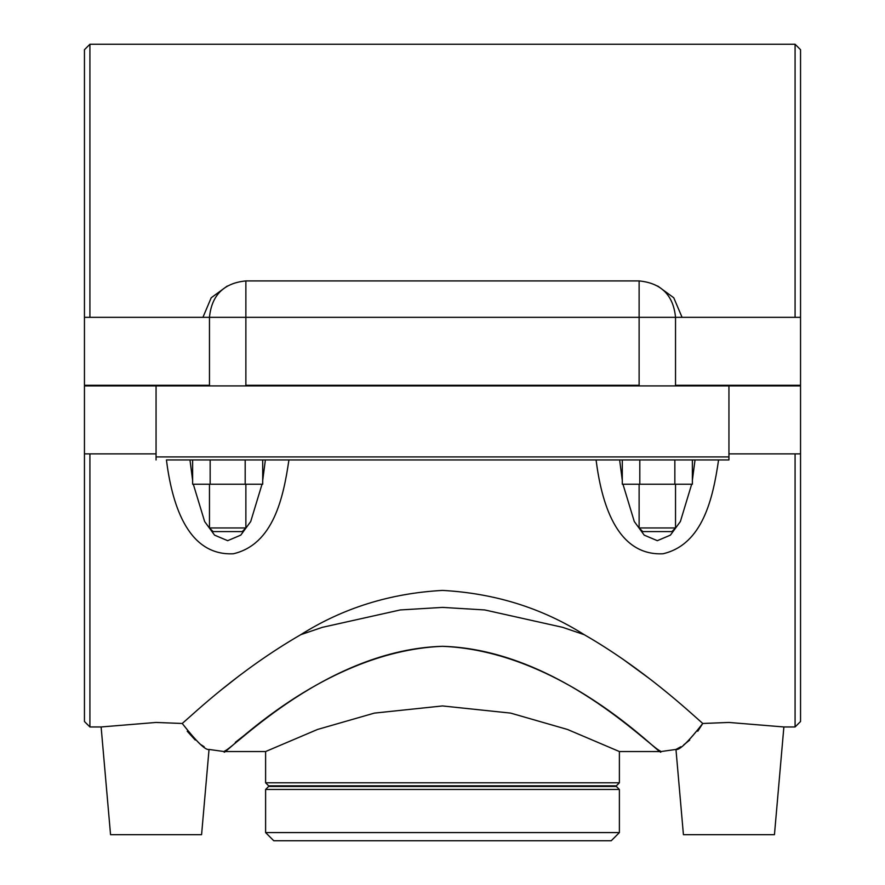 <?xml version="1.0" encoding="UTF-8"?>
<svg xmlns="http://www.w3.org/2000/svg" width="885" height="885" viewBox="0 0 885 885"><rect width="100%" height="100%" fill="white"/><g stroke="black" fill="none" stroke-linecap="round" stroke-linejoin="round"><path stroke-width="1.33" d="M795.084 453.883L795.084 726.961L783.878 726.961L728.941 722.448L702.756 723.476L700.765 721.673M728.941 459.946L718.576 459.946C713.044 497.912 702.944 544.386 663.042 553.767C615.683 556.09 601.203 500.545 596.081 459.946L288.919 459.946C283.399 497.945 273.288 544.363 233.397 553.767C186.038 556.09 171.557 500.545 166.424 459.946L728.941 459.946L728.941 456.914L156.059 456.914L156.059 459.946M156.059 456.914L156.059 385.915L84.451 385.915L84.451 721.507L89.916 726.961L89.916 453.883M648.982 678.275L622.244 658.694M236.018 678.275L222.943 688.574M89.916 726.961L101.122 726.961L156.059 722.448L182.244 723.476C194.988 712.558 238.485 670.764 300.679 634.733C342.915 608.05 390.185 593.282 442.5 590.417C494.815 593.282 542.085 608.05 584.321 634.733C644.114 669.115 690.344 712.624 702.756 723.476L697.778 731.231M192.631 480.301L189.965 459.946L166.424 459.946M622.288 480.301L619.622 459.946L596.081 459.946M156.059 385.915L728.941 385.915L728.941 456.914M728.941 453.883L800.549 453.883L800.549 385.915L728.941 385.915M695.035 459.946L692.369 480.29M691.683 484.217L680.377 521.53L670.421 535.126L657.323 540.68L644.225 535.148L634.279 521.508L622.963 484.217M692.369 459.946L692.369 484.217L622.288 484.217L622.288 459.946M674.846 459.946L674.846 484.217M639.811 459.946L639.811 484.217M262.712 459.946L262.712 484.217L192.631 484.217L192.631 459.946M245.189 459.946L245.189 484.217M210.154 459.946L210.154 484.217M689.747 740.048L683.729 744.86M680.842 746.763L675.963 749.44L660.973 751.553L619.389 751.542L567.473 729.461L510.645 713.111L442.5 705.942L374.355 713.111L317.527 729.461L265.611 751.542L224.027 751.542L209.037 749.44L201.581 834.677L110.548 834.677L101.122 726.961M702.756 723.476C688.209 741.94 679.271 750.591 675.963 749.44C679.47 750.447 688.397 741.796 702.756 723.476M783.878 726.961L774.452 834.677L683.419 834.677L675.963 749.44M584.354 634.733L562.683 627.343L484.703 609.942L442.489 607.398L400.285 609.942L322.317 627.343L300.657 634.722M182.244 723.476C196.791 741.94 205.729 750.591 209.037 749.44C205.53 750.447 196.603 741.796 182.244 723.476M204.158 746.763L201.271 744.86M195.253 740.048L187.222 731.231M251.561 729.605L235.344 742.338M442.5 646.293C327.196 649.745 234.89 747.438 224.679 751.011C215.874 765.16 316.078 651.493 442.5 646.304C568.933 651.504 669.126 765.149 660.31 751.011C650.11 747.427 557.804 649.745 442.5 646.293M89.916 317.339L89.916 44.25L795.084 44.25L795.084 317.339M227.246 286.054L211.205 297.769L202.93 317.339M682.069 317.339L673.762 297.769L657.721 286.032M89.916 44.25L84.451 49.715L84.451 385.307L209.468 385.307L209.468 317.339L245.875 317.339L245.875 280.921L639.125 280.921L639.125 317.339L245.875 317.339L245.875 385.307L639.125 385.307L639.125 317.339L676.527 317.339M265.378 459.946L262.712 480.312M262.037 484.217L250.72 521.519L240.775 535.126L227.677 540.68L214.568 535.148L204.634 521.519L193.306 484.217M795.084 726.961L800.549 721.507L800.549 453.883M639.125 280.921C661.239 283.089 673.374 295.225 675.532 317.339L800.549 317.339L800.549 49.715L795.084 44.25M800.549 317.339L800.549 385.307L675.532 385.307L675.532 317.339M265.611 782.794L268.642 785.825L616.358 785.825L619.389 782.794L265.611 782.794L265.611 751.542M442.5 786.433L616.358 786.433L619.389 789.475L265.611 789.475L268.642 786.433L442.5 786.433M265.611 832.586L273.775 840.75L611.225 840.75L619.389 832.586L265.611 832.586L265.611 789.475M209.468 484.217L209.468 527.958L245.875 527.958L245.875 484.217M209.468 527.958L213.108 531.597L242.236 531.597L245.875 527.958M639.125 527.958L642.764 531.597L671.892 531.597L675.532 527.958L639.125 527.958L639.125 484.217M209.468 385.307L209.468 385.915M639.125 385.915L639.125 385.307M84.451 453.883L156.059 453.883M84.451 317.339L209.468 317.339C211.626 295.225 223.761 283.089 245.875 280.921M619.389 782.794L619.389 751.542M268.642 785.825L268.642 786.433M616.358 785.825L616.358 786.433M619.389 832.586L619.389 789.475M675.532 527.958L675.532 484.217M245.875 385.307L245.875 385.915M675.532 385.915L675.532 385.307"/></g></svg>
